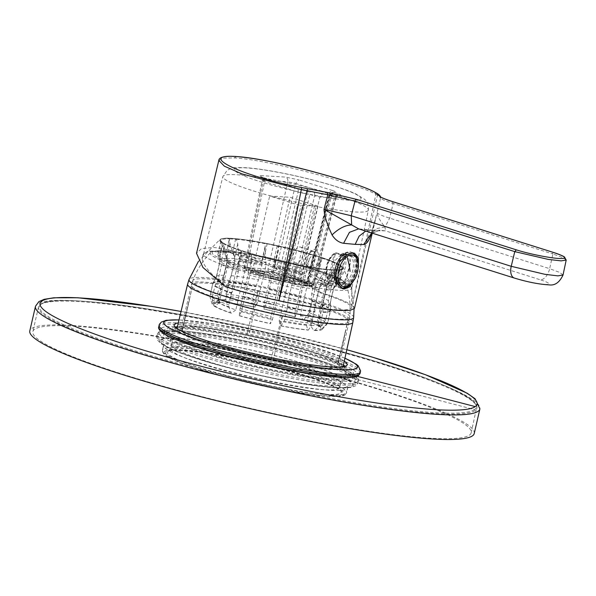 <?xml version="1.0" encoding="UTF-8"?>
<svg xmlns="http://www.w3.org/2000/svg" width="596" height="596" viewBox="0 0 596 596"><rect width="100%" height="100%" fill="white"/><g stroke="black" fill="none" stroke-linecap="round" stroke-linejoin="round"><path stroke-width="0.45" stroke-dasharray="2.98 2.23" d="M203.892 352.005A94.541 10.87 13 0 0 349.576 377.618A94.541 10.87 13 0 0 350.329 376.635A94.541 10.87 13 0 0 312.535 358.725A94.541 10.87 13 0 0 166.85 333.119A94.541 10.87 13 0 0 166.098 334.103A94.541 10.87 13 0 0 203.892 352.005M350.277 374.593A94.541 10.87 13 0 0 351.022 373.61A94.541 10.87 13 0 0 313.228 355.708A94.541 10.87 13 0 0 167.543 330.095A94.541 10.87 13 0 0 166.798 331.078A94.541 10.87 13 0 0 204.592 348.988A94.541 10.87 13 0 0 350.277 374.593A13342.496 13182.619 -124.8 0 1 357.108 376.314M469.41 435.147A224.938 25.852 13 0 0 471.19 432.808A224.938 25.852 13 0 0 269.206 359.679A224.938 25.852 13 0 0 34.62 329.268A224.938 25.852 13 0 0 32.84 331.607A224.938 25.852 13 0 0 234.824 404.744A224.938 25.852 13 0 0 469.41 435.147M474.23 433.515A228.059 26.209 13 0 0 269.444 359.366A228.059 26.209 13 0 0 31.61 328.538A228.059 26.209 13 0 0 29.8 330.907M165.174 329.178A97.074 11.16 13 0 0 164.399 330.184A97.074 11.16 13 0 0 251.564 361.742A97.074 11.16 13 0 0 352.795 374.869A97.074 11.16 13 0 0 353.57 373.856A97.074 11.16 13 0 0 266.405 342.298A97.074 11.16 13 0 0 165.174 329.178M164.302 332.948A97.074 11.16 13 0 0 163.528 333.961A97.074 11.16 13 0 0 250.692 365.519A97.074 11.16 13 0 0 351.923 378.639A97.074 11.16 13 0 0 352.698 377.633A97.074 11.16 13 0 0 265.533 346.075A97.074 11.16 13 0 0 164.302 332.948M192.851 326.63A85.221 9.797 13 0 0 176.915 328.649A85.221 9.797 13 0 0 233.11 351.23A85.221 9.797 13 0 0 327.055 369.028A85.221 9.797 13 0 0 342.991 366.987A85.221 9.797 13 0 0 286.706 344.406A85.221 9.797 13 0 0 192.851 326.63M181.564 328.739A81.108 9.32 13 0 0 180.923 329.581A81.108 9.32 13 0 0 181.661 331.339A3.896 0.447 13 0 1 182.093 331.659A3.896 0.447 13 0 1 182.041 331.711A81.108 9.32 13 0 0 270.949 359.805A3.896 0.447 13 0 1 273.363 360.304A81.108 9.32 13 0 0 323.814 368.008A81.108 9.32 13 0 0 338.982 366.071A81.108 9.32 13 0 0 338.245 364.32A3.896 0.447 13 0 1 337.813 364A3.896 0.447 13 0 1 337.865 363.947A81.108 9.32 13 0 0 248.957 335.853A3.896 0.447 13 0 1 246.543 335.347A81.108 9.32 13 0 0 226.249 331.503A81.108 9.32 13 0 0 196.091 327.651A81.108 9.32 13 0 0 181.564 328.739M274.622 265.794L266.211 303.088A59.905 6.884 -167 0 1 297.292 311.075L306.143 272.566C307.849 269.489 309.123 268.23 309.972 268.781A62.252 7.152 -167 0 0 307.737 268.118A62.252 7.152 -167 0 0 276.656 260.132A62.252 7.152 -167 0 0 274.071 259.558L275.27 263.857L274.622 265.794A58.997 6.779 -167 0 1 305.703 273.78M256.988 304.116L254.038 307.007A55.361 6.362 -167 0 0 244.218 305.197A55.361 6.362 13 0 0 226.733 302.805L229.684 299.915A51.457 5.915 13 0 1 246.714 302.209A51.457 5.915 -167 0 1 256.988 304.116L266.032 264.944L265.064 248.018L265.205 245.954L266.3 243.898L267.172 243.794L278.108 246.364L278.488 250.052L272.789 266.352L263.745 305.532L264.095 308.974L266.211 303.088M264.095 308.974A56.531 6.496 -167 0 1 295.176 316.96L297.292 311.075M263.745 305.532A51.457 5.915 -167 0 1 294.834 313.518L304.437 272.417L309.354 258.761L312.222 255.125L313.153 255.125L309.972 268.781A62.252 7.152 13 0 1 318.137 271.366L318.51 272.879L315.984 277.028A58.997 6.779 -167 0 1 332.642 284.121L337.373 279.561A62.252 7.152 13 0 0 336.71 279.107A62.252 7.152 13 0 0 320.059 272.014A62.252 7.152 13 0 0 318.137 271.366L321.4 257.725L313.153 255.125M294.834 313.518L295.176 316.96M294.901 317.035A55.361 6.362 13 0 0 263.819 309.048M270.666 282.43A58.475 6.72 -167 0 1 301.747 290.416M300.354 315.262A51.457 5.915 -167 0 1 317.005 322.354L319.545 326.653L320.566 326.809A56.531 6.496 13 0 0 303.908 319.717L302.895 319.56L300.354 315.262L309.399 276.082L310.293 274.272L320.156 262.173L321.803 259.096L321.4 257.725M317.005 322.354L326.049 283.182L326.943 281.364L336.807 269.265L340.152 265.965L340.636 265.92L337.373 279.561A62.252 7.152 13 0 1 338.938 281.126L342.208 267.53M318.063 323.412A51.457 5.915 -167 0 1 318.234 324.142A51.457 5.915 -167 0 1 310.531 325.461L313.541 330.229L314.703 330.527A56.531 6.496 13 0 0 322.078 329.446A56.531 6.496 13 0 0 322.235 328.485L321.073 328.187L318.063 323.412L327.107 284.24L328.068 282.482L341.992 267.813L340.636 265.92M328.068 282.482A51.979 5.975 -167 0 1 328.024 283.554L341.828 268.87A62.148 7.145 -167 0 0 341.992 267.813L338.938 281.126L334.609 286.095A58.997 6.779 -167 0 1 334.408 287.004A58.997 6.779 -167 0 1 327.077 288.136L328.031 287.145C330.281 284.493 331.018 283.279 330.236 283.487A62.252 7.152 13 0 0 331.532 283.51A62.252 7.152 13 0 0 338.826 282.31A62.252 7.152 13 0 0 339.064 281.461A62.252 7.152 13 0 0 338.938 281.126M217.95 300.987L227.001 261.808A51.457 5.915 13 0 1 227.404 261.279A51.457 5.915 -167 0 1 234.697 260.489L225.653 299.669A51.457 5.915 13 0 0 218.441 300.399A51.457 5.915 13 0 0 218.36 300.451A51.457 5.915 13 0 0 217.95 300.987A51.457 5.915 13 0 0 218.121 301.71L227.165 262.538L227.083 260.519L221.34 241.507C225.094 248.458 302.314 268.595 330.936 269.683C336.33 269.988 339.78 269.824 341.285 269.191L341.828 268.87A62.148 7.145 -167 0 1 333.73 270.055L330.407 283.86L333.73 270.055L331.346 273.378L328.031 287.145M277.259 245.895L274.071 259.558A62.252 7.152 13 0 0 264.088 257.472A62.252 7.152 13 0 0 261.584 256.988A62.252 7.152 13 0 0 252.548 255.341A62.252 7.152 13 0 0 234.28 252.786A62.252 7.152 13 0 0 232.552 252.622A62.252 7.152 13 0 0 226.592 252.25A62.252 7.152 13 0 0 225.295 252.227A62.252 7.152 13 0 0 218.248 253.218A62.252 7.152 13 0 0 217.763 254.276A62.252 7.152 13 0 0 217.786 254.365A62.252 7.152 13 0 0 217.89 254.619A62.252 7.152 13 0 0 219.455 256.176A62.252 7.152 13 0 0 220.118 256.63A62.252 7.152 13 0 0 236.768 263.73A62.252 7.152 13 0 0 238.683 264.371A62.252 7.152 13 0 0 246.856 266.956A62.252 7.152 13 0 0 249.091 267.619A62.252 7.152 13 0 0 280.172 275.605A62.252 7.152 13 0 0 282.75 276.179A62.252 7.152 13 0 0 292.74 278.265L293.627 280.776L296.875 267.008L288.24 281.834L279.196 321.006A51.457 5.915 13 0 0 306.5 325.207L316.26 284.27L323.464 272.894L326.683 269.623L333.514 269.861M296.875 267.008L296.719 265.011L295.959 264.639L292.74 278.265A62.252 7.152 13 0 0 295.236 278.749A62.252 7.152 13 0 0 322.54 282.951A62.252 7.152 13 0 0 324.276 283.115A62.252 7.152 13 0 0 330.236 283.487M267.172 243.794L264.088 257.472L262.091 259.774L261.882 265.175L258.485 279.889L255.773 286.736L253.099 298.313L253.419 306.739A56.531 6.496 13 0 0 243.734 304.958A56.531 6.496 13 0 0 226.115 302.537L225.638 296.123A59.905 6.884 -167 0 1 243.637 298.618A59.905 6.884 -167 0 1 252.942 300.317M251.862 257.949L250.797 253.777L249.977 253.307L246.856 266.956C247.824 266.986 248.443 268.58 248.711 271.731L251.862 257.949L250.402 272.432L241.358 311.611A51.457 5.915 13 0 0 272.439 319.598L281.483 280.425L282.944 265.935L284.91 262.545L295.959 264.639M224.409 247.437L222.494 242.512L219.455 256.176L221.332 261.249L224.409 247.437L228.201 261.637L228.223 263.596L219.179 302.768A51.457 5.915 13 0 0 235.83 309.868L244.874 270.688L244.852 268.729L241.06 254.537L240.844 251.415L241.73 250.7L249.977 253.307M234.697 260.489L234.615 258.47L229.877 243.324L229.289 238.847A62.148 7.145 13 0 0 221.444 239.823A62.148 7.145 13 0 0 220.982 240.97A62.148 7.145 13 0 0 221.027 241.097L222.494 242.512M221.027 241.097L217.883 254.611L218.68 257.256L219.283 259.2L222.345 245.373L226.949 260.221A51.979 5.975 13 0 0 227.083 260.519M225.653 299.669L220.9 302.44L219.745 302.142L217.719 295.631L217.637 293.612L220.311 282.035L223.917 275.24L227.314 260.519L226.815 257.152C226.003 253.568 225.929 251.937 226.592 252.25L229.289 238.847L236.336 239.287L237.759 243.816L238.884 258.738A51.979 5.975 -167 0 1 255.975 261.041A51.979 5.975 -167 0 1 266.189 262.933M310.531 325.461L319.575 286.281L320.536 284.53L331.346 273.378M327.495 269.489L324.276 283.115C323.695 282.824 322.339 284.001 320.208 286.661L323.464 272.894M293.627 280.776L292.264 283.473A58.997 6.779 13 0 0 319.568 287.674L320.208 286.661M285.871 262.531L282.75 276.179C281.677 275.687 280.686 276.864 279.792 279.718L271.158 316.409L270.346 323.702L272.439 319.598M241.358 311.611L239.264 315.716L240.076 308.423L248.711 271.731M241.73 250.7L238.683 264.371L237.767 265.227L237.983 268.349L241.06 254.537M219.179 302.768L214.903 306.016L213.882 305.86L212.258 299.751L212.243 297.799L214.918 286.222L218.285 279.189L221.682 264.475L221.332 261.249M218.285 279.189A58.475 6.72 13 0 0 234.943 286.281L238.34 271.567L237.983 268.349M223.917 275.24A58.475 6.72 13 0 0 216.81 276.164A58.475 6.72 13 0 0 216.415 276.574A58.475 6.72 13 0 0 216.341 276.767A58.475 6.72 13 0 0 216.385 277.282L219.782 262.568L219.283 259.2M261.882 265.175A58.475 6.72 -167 0 0 252.421 263.439A58.475 6.72 13 0 0 234.578 260.974L234.638 257.636L237.759 243.816M235.636 238.944L232.552 252.622C233.252 252.391 233.952 254.06 234.638 257.636M254.038 307.007L253.419 306.739M314.703 330.527L319.344 325.721L320.29 323.971L322.965 312.393L322.727 304.608L326.124 289.894L327.077 288.136M322.235 328.485L326.876 323.68L327.822 321.922L330.497 310.345L330.259 302.567L333.656 287.846L334.609 286.095M320.566 326.809L325.684 319.784L328.359 308.207L328.351 300.66L331.748 285.938L332.642 284.121M303.908 319.717L309.033 312.691L311.708 301.114L311.701 293.56L315.098 278.846L315.984 277.028M279.196 321.006L280.403 325.669L281.029 325.93L284.121 321.035A59.905 6.884 13 0 0 311.425 325.237L314.807 311.887L315.463 304.161L319.568 287.674M292.264 283.473L288.159 299.959L287.503 307.685L284.121 321.035M306.5 325.207L307.707 329.871L308.333 330.132L311.425 325.237M234.943 286.281L231.568 293.314L228.894 304.891L228.916 306.851L230.533 312.96L231.553 313.116L235.83 309.868M216.385 277.282L212.779 284.076L210.105 295.653L210.187 297.672L210.09 295.199A60.427 6.943 13 0 0 210.105 295.653M212.213 304.191L210.187 297.672L212.169 304.072A56.531 6.496 13 0 0 212.213 304.191L213.375 304.489L218.121 301.71M234.578 260.974L231.181 275.687L228.469 282.541L225.638 296.123M226.733 302.805L226.115 302.537M229.684 299.915L238.884 258.738M231.181 275.687A58.475 6.72 -167 0 1 249.024 278.153A58.475 6.72 -167 0 1 258.485 279.889M321.073 328.187A55.361 6.362 -167 0 1 313.541 330.229M330.259 302.567A58.475 6.72 -167 0 1 330.318 302.865A58.475 6.72 -167 0 1 330.296 303.081A58.475 6.72 -167 0 1 322.727 304.608M302.895 319.56A55.361 6.362 -167 0 1 319.545 326.653M311.701 293.56A58.475 6.72 -167 0 1 328.351 300.66M258.314 291.168A80.9 9.298 -167 0 1 348.101 319.538L348.183 319.62A80.9 9.298 -167 0 1 349.062 321.505L349.785 316.968C350.82 305.696 349.584 294.67 346.09 283.89A69.717 8.016 -167 0 0 249.232 254.753A69.717 8.016 13 0 0 223.306 251.445A69.717 8.016 13 0 0 210.82 252.376A69.717 8.016 13 0 0 210.559 252.6C202.692 260.757 196.755 270.13 192.739 280.716A80.594 9.26 13 0 0 245.314 302.053A80.594 9.26 13 0 0 334.684 319.031A80.594 9.26 -167 0 0 349.785 316.968A80.594 9.26 -167 0 0 237.744 282.765A80.594 9.26 -167 0 0 207.773 278.935A80.594 9.26 13 0 0 193.335 280.016A80.594 9.26 13 0 0 192.739 280.716L191.405 285.111A80.9 9.298 13 0 1 192.046 284.27A80.9 9.298 -167 0 1 206.529 283.189A80.9 9.298 -167 0 1 236.612 287.026A80.9 9.298 -167 0 1 257.8 291.064L258.314 291.168L248.957 335.853M273.363 360.304L282.66 315.56L282.146 315.455L270.949 359.805M180.923 329.581L191.405 285.111A80.9 9.298 13 0 0 192.277 287.011L182.041 331.711M280.403 325.669A55.361 6.362 13 0 0 307.707 329.871M281.029 325.93A56.531 6.496 13 0 0 308.333 330.132M288.159 299.959A58.475 6.72 13 0 0 315.463 304.161M244.896 289.433A58.475 6.72 13 0 0 275.978 297.419M239.264 315.716A56.531 6.496 13 0 0 270.346 323.702M239.547 315.642A55.361 6.362 13 0 0 270.629 323.628M213.882 305.86A56.531 6.496 13 0 0 230.533 312.96M214.903 306.016A55.361 6.362 13 0 0 231.553 313.116M219.745 302.142A56.531 6.496 13 0 0 212.593 303.036A56.531 6.496 13 0 0 212.169 304.072M220.9 302.44A55.361 6.362 13 0 0 213.815 303.252A55.361 6.362 13 0 0 213.726 303.312A55.361 6.362 13 0 0 213.375 304.489M348.101 319.538L337.865 363.947M348.183 319.62L338.245 364.32M257.8 291.064L246.543 335.347M192.277 287.011L181.661 331.339M242.177 255.297A76.079 8.746 -167 0 1 351.782 288.136A76.079 8.746 -167 0 1 351.759 288.345A76.079 8.746 -167 0 1 351.156 289.157A76.079 8.746 13 0 1 271.746 278.853A76.079 8.746 13 0 1 203.512 254.12A76.079 8.746 13 0 1 203.579 253.926L202.901 255.341L204.793 252.987L208.116 251.251L221.772 250.789L242.177 255.297L261.286 262.486C281.923 270.562 301.33 280.597 319.508 292.584L321.192 292.688A83.231 9.566 -167 0 1 352.124 305.301L375.897 194.266L374.541 192.046M203.579 253.926A76.079 8.746 13 0 1 204.108 253.345A76.079 8.746 -167 0 1 204.793 252.987M225.541 286.765L227.225 286.87C211.282 275.024 202.945 265.674 202.215 258.828L203.139 254.134L207.319 251.497L228.663 252.272L261.286 262.486M321.192 292.688C289.5 270.174 237.677 248.539 212.958 247.534L201.508 248.554L196.524 253.285M202.215 258.828L202.901 255.341M218.829 160.399L223.187 158.134L234.325 157.94C269.422 159.654 360.967 185.155 375.897 194.266L377.529 195.197L376.165 192.977M354.464 308.452L352.124 305.301L377.529 195.197L380.568 198.006L380.449 196.769M566.2 260.065L562.773 257.599L552.894 253.985L549.654 268.684L389.657 218.136C381.582 215.625 377.402 213.77 377.112 212.578L371.442 233.729M370.749 234.474L370.98 233.937M372.262 233.17L376.031 217.272L371.003 233.893L376.374 228.626L385.046 227.016C380.106 221.131 377.462 216.318 377.112 212.578L380.568 198.006C380.896 199.101 385.083 200.934 393.129 203.512L392.451 201.59M371.68 232.984L380.024 230.25L385.381 230.846L385.046 227.016L389.657 218.136L393.129 203.512L552.894 253.985L552.224 252.063M365.691 231.092L371.636 230.086L358.636 228.864M227.225 286.87A80.311 9.231 13 0 0 350.977 308.624A80.311 9.231 13 0 0 351.647 307.551A80.311 9.231 13 0 0 319.508 292.584M278.369 280.582L247.318 270.77A1.952 1.103 -72.5 0 1 247.169 270.748L278.22 280.56L283.994 281.752A1.952 1.594 93.5 0 1 283.681 281.692L278.369 280.582A1.952 1.103 -72.5 0 1 278.22 280.56A1.952 1.103 -72.5 0 1 277.684 278.66L298.075 192.113L306.039 193.775L285.64 280.321A1.952 1.594 93.5 0 1 283.994 281.752L285.119 281.819L286.765 280.396L277.684 278.66L246.625 268.848C244.025 267.999 243.608 267.582 245.381 267.604L268.044 269.005L276.008 270.666L307.059 280.478L329.253 194.035L331.6 195.123L330.497 195.287C331.227 193.097 332.538 192.18 334.423 192.545C332.225 192.314 330.683 193.342 329.797 195.63L334.55 197.134C336.293 197.678 336.569 197.954 335.384 197.969L319.881 197.008L314.569 195.898L294.178 282.452L299.483 283.562L319.881 197.008A3.896 3.189 93.5 0 1 323.174 194.154L309.965 191.033C308.81 190.638 307.879 191.577 307.156 193.842L306.039 193.775C306.761 191.577 308.072 190.668 309.965 191.033L296.689 188.261A3.896 2.198 -72.5 0 1 296.994 188.321A3.896 2.198 -72.5 0 1 298.075 192.113L264.55 181.519C261.957 180.61 261.547 180.193 263.305 180.275C263.618 177.951 262.881 176.394 261.093 175.596L285.558 177.109L298.827 179.88L295.735 183.449L287.771 181.787A3.896 3.189 -86.5 0 0 285.558 177.109M296.689 188.261L263.164 177.675A3.896 2.198 -72.5 0 1 263.469 177.727A3.896 2.198 -72.5 0 1 264.55 181.519L246.625 268.848A1.952 1.103 -72.5 0 0 247.169 270.748C245.165 270.42 244.204 269.422 244.285 267.76L245.381 267.604L263.305 180.275L262.218 180.387C261.57 177.198 261.123 175.984 260.862 176.744L296.994 188.321C301.785 189.737 305.897 190.601 309.331 190.914M329.253 194.035A3.896 2.198 -72.5 0 1 332.352 190.467C336.68 191.919 337.373 192.612 334.423 192.545L333.566 192.419L329.379 195.22L330.497 195.287L308.303 281.729L307.186 281.655A1.952 1.594 93.5 0 1 305.226 283.025L306.344 283.093L308.303 281.729C310.069 281.781 309.652 281.372 307.059 280.478A1.952 1.103 -72.5 0 1 305.517 282.266L274.458 272.454L276.008 270.666L295.735 183.449L329.253 194.035M308.303 281.729L309.399 281.603L331.6 195.123C333.171 192.784 334.11 191.89 334.416 192.441L337.649 193.566C341.113 194.728 341.664 195.279 339.31 195.227C337.418 194.862 336.107 195.771 335.384 197.969L336.114 197.85C337.858 195.346 338.841 194.438 339.072 195.123L323.807 194.266L313.183 192.054C314.479 192.352 314.941 193.633 314.569 195.898L309.808 194.393L309.965 191.033L313.489 192.106M336.114 197.85L313.913 284.344L313.191 284.404C314.36 284.448 314.085 284.173 312.356 283.577A1.952 1.103 -72.5 0 1 310.814 285.357L306.053 283.86L307.603 282.072L312.356 283.577L334.55 197.134L337.649 193.566M338.677 195.108L323.174 194.154A3.896 3.189 93.5 0 1 323.807 194.266M309.555 190.929L310.054 191.025M289.418 280.947A1.952 1.103 107.5 0 0 289.961 282.839A1.952 1.103 107.5 0 0 290.11 282.869L294.871 284.374L294.178 282.452L289.418 280.947L309.808 194.393L307.156 193.842L286.765 280.396L289.418 280.947M317.996 206.097L290.066 197.269L269.683 196.01L297.613 204.83L302.619 205.531L317.996 206.097L300.838 280.433L272.901 271.605L290.066 197.269M284.583 280.805L302.165 281.893L272.394 272.484L250.663 271.143L280.44 280.552L284.583 280.805L283.927 279.382L301.084 205.046M314.524 205.881L297.367 280.217L300.838 280.433L302.165 281.893M272.394 272.484L272.901 271.605L252.518 270.346L269.683 196.01M297.367 280.217L298.022 281.64M298.633 281.834L316.059 206.365M285.193 280.999L302.619 205.531M250.663 271.143L252.518 270.346L280.448 279.166L283.927 279.382M280.44 280.552L297.613 204.83M298.671 262.18A8.284 4.671 107.5 0 0 303.029 253.859A8.284 4.671 107.5 0 0 300.511 247.102A8.284 4.671 107.5 0 0 297.359 247.824A8.284 4.671 107.5 0 0 293.001 256.146A8.284 4.671 107.5 0 0 295.519 262.903A8.284 4.671 107.5 0 0 298.671 262.18M355.298 278.25L358.457 266.978M346.544 254.082L340.405 255.356L335.325 260.266L331.696 274.912L337.634 283.77L343.244 282.333L347.081 277.006L350.522 262.3L346.544 254.082L348.571 254.723A15.496 8.739 107.5 0 0 342.67 256.071A15.496 8.739 107.5 0 0 341.62 256.913A15.496 8.739 107.5 0 0 334.803 278.496A15.496 8.739 107.5 0 0 339.236 284.277A15.496 8.739 107.5 0 0 345.136 282.929A15.496 8.739 107.5 0 0 353.286 267.358A15.496 8.739 107.5 0 0 348.571 254.723M341.717 288.106A18.714 10.557 107.5 0 0 346.924 286.199A18.714 10.557 107.5 0 0 356.52 269.034A18.714 10.557 107.5 0 0 352.802 253.017M352.705 252.942A18.714 10.557 107.5 0 0 351.074 252.145A18.714 10.557 107.5 0 0 343.952 253.769A18.714 10.557 107.5 0 0 334.11 272.573A18.714 10.557 107.5 0 0 339.802 287.831A18.714 10.557 107.5 0 0 341.255 288.099M313.034 268.371L306.247 265.391L306.91 257.688L311.656 250.715C319.799 244.457 321.237 263.261 313.034 268.371L311.403 266.203L308.236 266.919L305.882 263.775L309.764 252.257L313.399 251.177L315.85 257.897L311.403 266.203M346.82 285.104A17.448 9.841 107.5 0 0 356.103 262.434A17.448 9.841 107.5 0 0 344.056 254.872A17.448 9.841 107.5 0 0 342.864 255.811A17.448 9.841 107.5 0 0 335.19 280.105A17.448 9.841 107.5 0 0 346.82 285.104M343.966 253.941A18.521 10.445 107.5 0 0 334.229 272.551A18.521 10.445 107.5 0 0 339.862 287.644A18.521 10.445 107.5 0 0 346.909 286.028A18.521 10.445 107.5 0 0 356.646 267.418A18.521 10.445 107.5 0 0 351.014 252.331A18.521 10.445 107.5 0 0 343.966 253.941M336.032 280.552L335.265 278.853L340.83 254.738L342.968 253.293L352.102 256.019L342.968 253.293A15.705 8.858 107.5 0 1 345.404 266.874A15.705 8.858 107.5 0 1 337.463 280.679A15.705 8.858 107.5 0 1 336.502 281.29L345.553 284.366A15.787 8.903 107.5 0 0 354.508 270.547A15.787 8.903 107.5 0 0 352.102 256.019L351.327 256.682L345.099 283.629L336.032 280.552L335.265 278.853A13.753 7.763 107.5 0 0 335.786 278.511A13.753 7.763 107.5 0 0 342.693 266.665A13.753 7.763 107.5 0 0 340.83 254.738L342.178 253.941L351.327 256.682M340.986 254.902L335.265 278.853M345.099 283.629L345.308 284.404L336.502 281.29M345.777 256.34L336.39 253.583L335.935 252.853L345.322 255.602A15.787 8.903 107.5 0 0 344.183 256.302A15.787 8.903 107.5 0 0 336.174 270.316A15.787 8.903 107.5 0 0 338.774 283.949L339.549 283.286L345.777 256.34L345.553 255.565L336.174 252.816L334.952 252.965L334.125 254.328A13.753 7.763 107.5 0 0 333.604 254.671A13.753 7.763 107.5 0 0 326.697 266.516A13.753 7.763 107.5 0 0 328.56 278.444L329.469 280.858L338.863 284.001L328.97 280.56C322.823 275.389 326.295 258.642 334.013 253.568L336.174 252.816M336.39 253.583L335.175 254.544L334.125 254.328L328.56 278.444L329.61 278.66L330.251 280.195L339.549 283.286M474.52 409.623A224.178 25.77 -167 0 1 229.453 376.605A224.178 25.77 -167 0 1 41.213 304.102A224.178 25.77 13 0 1 286.281 337.12A224.178 25.77 13 0 1 474.52 409.623A13339.374 13179.534 -124.8 0 0 349.576 377.618M40.297 304.675A224.938 25.852 -167 0 1 274.883 335.086A224.938 25.852 -167 0 1 476.867 408.223A224.938 25.852 -167 0 1 475.087 410.562A224.938 25.852 -167 0 1 240.508 380.151A224.938 25.852 -167 0 1 38.517 307.022A224.938 25.852 -167 0 1 40.297 304.675M35.477 306.314A228.059 26.209 -167 0 1 37.287 303.945A228.059 26.209 -167 0 1 275.121 334.773A228.059 26.209 -167 0 1 479.907 408.923M181.042 311.477A224.23 25.77 -167 0 1 346.812 349.748L264.363 328.716L181.05 311.455M164.623 351.364A92.589 10.639 13 0 0 242.371 381.306A92.589 10.639 13 0 0 343.587 394.947A92.589 10.639 13 0 0 265.838 364.998A92.589 10.639 13 0 0 164.623 351.364M163.177 349.018A94.541 10.87 13 0 0 162.425 350.001A94.541 10.87 13 0 0 247.318 380.732A94.541 10.87 13 0 0 345.904 393.516A94.541 10.87 13 0 0 346.656 392.533A94.541 10.87 13 0 0 261.763 361.794A94.541 10.87 13 0 0 163.177 349.018M166.366 351.789A90.793 10.437 13 0 0 242.594 381.149A90.793 10.437 13 0 0 341.851 394.522A90.793 10.437 13 0 0 265.615 365.162A90.793 10.437 13 0 0 166.366 351.789M168.214 351.238A89.102 10.244 13 0 0 167.856 351.543A89.102 10.244 13 0 0 244.628 380.442A89.102 10.244 13 0 0 340.435 393.181A89.102 10.244 13 0 0 341.098 391.542A89.102 10.244 13 0 0 258.232 362.606A89.102 10.244 13 0 0 168.214 351.238M356.073 379.652A101.357 11.652 13 0 0 270.964 346.872A101.357 11.652 13 0 0 160.153 331.942A101.357 11.652 13 0 0 245.261 364.722A101.357 11.652 13 0 0 356.073 379.652M357.518 381.999A103.309 11.875 13 0 0 358.338 380.918A103.309 11.875 13 0 0 265.57 347.334A103.309 11.875 13 0 0 157.836 333.365A103.309 11.875 13 0 0 157.016 334.445A103.309 11.875 13 0 0 249.784 368.03A103.309 11.875 13 0 0 357.518 381.999M356.944 375.875A101.357 11.652 13 0 0 271.836 343.095A101.357 11.652 13 0 0 161.024 328.165A101.357 11.652 13 0 0 160.19 329.618M360.081 373.379A103.309 11.875 13 0 0 267.313 339.787A103.309 11.875 13 0 0 159.579 325.818A103.309 11.875 13 0 0 158.76 326.899M344.272 361.213A88.759 10.199 13 0 0 262.933 334.915A88.759 10.199 13 0 0 178.301 322.898M175.835 327.226A87.143 10.013 13 0 0 175.745 327.286A87.143 10.013 13 0 0 175.485 327.487A87.143 10.013 13 0 0 250.007 355.73A87.143 10.013 13 0 0 344.175 368.306A87.143 10.013 13 0 0 344.786 366.577A87.143 10.013 13 0 0 344.592 366.182M343.452 364.916A87.143 10.013 13 0 0 262.21 338.036A87.143 10.013 13 0 0 177.414 326.578M357.168 383.504A103.309 11.875 13 0 0 357.987 382.431A103.309 11.875 13 0 0 265.22 348.846A103.309 11.875 13 0 0 157.486 334.877A103.309 11.875 13 0 0 156.666 335.95A103.309 11.875 13 0 0 249.433 369.542A103.309 11.875 13 0 0 357.168 383.504M160.384 339.571A99.413 11.428 13 0 0 243.853 371.718A99.413 11.428 13 0 0 352.534 386.364A99.413 11.428 13 0 0 269.057 354.21A99.413 11.428 13 0 0 160.384 339.571M360.431 371.867A103.309 11.875 13 0 0 267.664 338.282A103.309 11.875 13 0 0 159.929 324.313A103.309 11.875 13 0 0 159.11 325.386M344.928 358.256A99.413 11.428 13 0 0 179.009 319.955M164.22 344.488A94.541 10.87 13 0 0 163.475 345.471A94.541 10.87 13 0 0 248.361 376.21A94.541 10.87 13 0 0 346.954 388.987A94.541 10.87 13 0 0 347.699 388.003A94.541 10.87 13 0 0 262.814 357.272A94.541 10.87 13 0 0 164.22 344.488M351.588 386.133A98.437 11.317 13 0 0 268.938 354.3A98.437 11.317 13 0 0 161.322 339.795A98.437 11.317 13 0 0 243.98 371.636A98.437 11.317 13 0 0 351.588 386.133M339.05 388.607A86.711 9.968 -167 0 1 245.813 376.21A86.711 9.968 -167 0 1 171.104 348.086A86.711 9.968 -167 0 1 171.447 347.788A86.711 9.968 -167 0 1 259.059 358.852A86.711 9.968 -167 0 1 339.698 387.013A86.711 9.968 -167 0 1 339.05 388.607M172.199 343.668A86.912 9.99 13 0 0 171.611 345.442A86.912 9.99 13 0 0 253.047 373.647A86.912 9.99 13 0 0 340.182 384.576A86.912 9.99 13 0 0 340.398 384.413A86.912 9.99 13 0 0 266.315 356.252A86.912 9.99 13 0 0 172.199 343.668M266.77 301.174A60.427 6.943 -167 0 1 297.851 309.16M309.354 258.761L306.143 272.566M269.444 289.596A60.427 6.943 -167 0 1 300.526 297.583M278.272 250.774L275.061 264.579M273.355 264.43A51.979 5.975 -167 0 1 304.437 272.417M278.108 246.364A62.148 7.145 -167 0 1 312.222 255.125M272.789 266.352A51.457 5.915 -167 0 1 303.878 274.339M269.541 289.112A60.36 6.936 -167 0 1 300.622 297.099M274.063 267.716A58.475 6.72 -167 0 1 305.145 275.702M321.87 258.18A62.148 7.145 -167 0 1 340.152 265.965M255.49 241.432A62.826 7.219 -167 0 1 328.813 260.109A62.826 7.219 -167 0 1 331.063 269.705A62.826 7.219 13 0 1 258.858 255.781A62.826 7.219 13 0 1 220.878 239.287A62.826 7.219 13 0 1 232.127 238.445A62.826 7.219 13 0 1 255.49 241.432M236.336 239.287A62.148 7.145 13 0 1 255.684 241.946A62.148 7.145 -167 0 1 266.3 243.898M212.653 251.855A68.041 7.822 13 0 0 253.784 269.712A68.041 7.822 13 0 0 331.987 284.799A68.041 7.822 13 0 0 329.551 274.398A68.041 7.822 13 0 0 250.141 254.172A68.041 7.822 13 0 0 224.841 250.946A68.041 7.822 13 0 0 212.653 251.855M265.064 248.018L261.942 261.838M296.719 265.011A62.148 7.145 13 0 0 326.683 269.623M250.797 253.777A62.148 7.145 13 0 0 284.91 262.545M222.874 242.945A62.148 7.145 13 0 0 241.149 250.73M331.205 269.75A62.997 7.241 13 0 0 317.795 256.317A62.997 7.241 13 0 0 231.993 238.407A62.997 7.241 13 0 0 245.396 251.84A62.997 7.241 13 0 0 331.205 269.75M327.107 284.24A51.457 5.915 -167 0 1 327.279 284.962L328.024 283.554A51.979 5.975 -167 0 1 320.536 284.53M338.871 271.336L335.563 285.097M336.807 269.265L333.514 283.048M310.293 274.272A51.979 5.975 -167 0 1 326.943 281.364M320.156 262.173L316.863 275.948M346.09 283.89A69.717 8.016 -167 0 1 333.089 286.132A69.717 8.016 13 0 1 254.067 270.979A69.717 8.016 13 0 1 210.559 252.6L211.103 252.138C216.951 249.784 229.922 250.454 250.029 254.142C291.034 261.435 343.832 275.784 346.09 283.89M234.742 258.969A58.997 6.779 -167 0 1 252.637 261.443A58.997 6.779 -167 0 1 262.039 263.164M248.606 272.864A58.997 6.779 13 0 0 279.688 280.85M221.667 262.516A58.997 6.779 13 0 0 238.318 269.608M227.232 258.5A58.997 6.779 13 0 0 220.133 259.431A58.997 6.779 13 0 0 219.693 260.519A58.997 6.779 13 0 0 219.7 260.549M226.592 252.25L229.616 238.571M238.735 260.743A51.457 5.915 -167 0 1 255.758 263.03A51.457 5.915 -167 0 1 266.032 264.944M288.956 280.068A51.979 5.975 13 0 0 316.26 284.27M296.16 268.692L292.904 282.459M250.715 270.584A51.979 5.975 13 0 0 281.796 278.57M228.201 261.637A51.979 5.975 13 0 0 244.852 268.729M234.615 258.47A51.979 5.975 13 0 0 227.337 259.267A51.979 5.975 13 0 0 226.949 260.221L227.001 261.808A51.457 5.915 13 0 0 227.165 262.538M226.815 257.152L229.877 243.324M354.039 309.13L351.297 287.816L343.333 267.827A63.586 7.308 -167 0 0 298.492 250.976A63.586 7.308 -167 0 0 231.479 238.512A63.586 7.308 13 0 0 220.08 239.369A63.586 7.308 13 0 0 258.552 256.064A63.586 7.308 13 0 0 331.6 270.144A63.586 7.308 -167 0 0 343.333 267.827C337.075 261.048 312.535 254.224 283.845 247.161C262.367 242.244 245.038 239.316 231.866 238.378C227.009 237.879 223.075 238.206 220.08 239.369L198.461 261.301M318.234 324.142L327.279 284.962A51.457 5.915 -167 0 1 319.575 286.281M309.399 276.082A51.457 5.915 -167 0 1 326.049 283.182M315.098 278.846A58.475 6.72 -167 0 1 331.748 285.938M333.656 287.846A58.475 6.72 -167 0 1 333.7 288.36A58.475 6.72 -167 0 1 326.124 289.894M291.556 285.246A58.475 6.72 13 0 0 318.86 289.447M248.294 274.711A58.475 6.72 13 0 0 279.375 282.698M221.682 264.475A58.475 6.72 13 0 0 238.34 271.567M227.314 260.519A58.475 6.72 13 0 0 220.207 261.443A58.475 6.72 13 0 0 219.738 262.054A58.475 6.72 13 0 0 219.782 262.568M225.795 294.119A60.427 6.943 -167 0 1 243.861 296.629A60.427 6.943 -167 0 1 253.099 298.313M228.469 282.541A60.427 6.943 13 0 1 246.528 285.052A60.427 6.943 -167 0 1 255.773 286.736M228.618 282.064A60.36 6.936 13 0 1 246.67 284.575A60.36 6.936 -167 0 1 255.922 286.266M288.24 281.834A51.457 5.915 13 0 0 315.545 286.035M250.402 272.432A51.457 5.915 13 0 0 281.483 280.425M228.223 263.596A51.457 5.915 13 0 0 244.874 270.688M353.651 317.474A84.476 9.707 -167 0 0 297.285 295.072A84.476 9.707 -167 0 0 204.8 277.602A84.476 9.707 13 0 0 189.044 279.472M326.876 323.68A59.905 6.884 -167 0 1 326.668 324.567A59.905 6.884 -167 0 1 319.344 325.721M327.822 321.922A60.427 6.943 -167 0 1 327.845 322.384A60.427 6.943 -167 0 1 320.29 323.971M330.497 310.345A60.427 6.943 -167 0 1 330.519 310.807A60.427 6.943 -167 0 1 322.965 312.393M330.542 309.845A60.36 6.936 -167 0 1 330.586 310.084A60.36 6.936 -167 0 1 323.01 311.887M308.147 314.509A59.905 6.884 -167 0 1 324.798 321.602M309.033 312.691A60.427 6.943 -167 0 1 325.684 319.784M311.708 301.114A60.427 6.943 -167 0 1 328.359 308.207M311.76 300.615A60.36 6.936 -167 0 1 328.411 307.707M338.982 366.071L349.062 321.505A80.9 9.298 -167 0 1 333.931 323.434A80.9 9.298 13 0 1 282.66 315.56M192.359 287.086A80.9 9.298 13 0 0 282.146 315.455M284.828 319.262A60.427 6.943 13 0 0 312.133 323.464M287.503 307.685A60.427 6.943 13 0 0 314.807 311.887M287.577 307.186A60.36 6.936 13 0 0 314.882 311.388M242.877 296.354A60.36 6.936 13 0 0 273.959 304.34M242.751 296.845A60.427 6.943 13 0 0 273.832 304.832M240.076 308.423A60.427 6.943 13 0 0 271.158 316.409M239.763 310.278A59.905 6.884 13 0 0 270.845 318.264M215.089 285.737A60.36 6.936 13 0 0 231.74 292.837M214.918 286.222A60.427 6.943 13 0 0 231.568 293.314M212.243 297.799A60.427 6.943 13 0 0 228.894 304.891M212.258 299.751A59.905 6.884 13 0 0 228.916 306.851M220.49 281.558A60.36 6.936 13 0 0 213.42 282.519A60.36 6.936 13 0 0 213.018 282.944A60.36 6.936 13 0 0 212.958 283.607M220.311 282.035A60.427 6.943 13 0 0 213.241 282.988A60.427 6.943 13 0 0 212.757 283.621A60.427 6.943 13 0 0 212.779 284.076M217.637 293.612A60.427 6.943 13 0 0 210.567 294.566A60.427 6.943 13 0 0 210.09 295.199L212.757 283.621L216.415 276.574M217.719 295.631A59.905 6.884 -167 0 0 210.634 296.577A59.905 6.884 13 0 0 210.187 297.672M352.892 322.265A84.811 9.745 -167 0 0 296.882 299.788A84.811 9.745 -167 0 0 203.482 282.102A84.811 9.745 13 0 0 187.621 284.113M360.505 199.355A64.927 7.465 13 0 0 305.986 178.353A64.927 7.465 13 0 0 235.01 168.787A64.927 7.465 13 0 0 289.529 189.789A64.927 7.465 13 0 0 360.505 199.355M367.784 210.917A74.671 8.582 13 0 0 368.38 210.12A74.671 8.582 13 0 0 301.248 185.84A74.671 8.582 13 0 0 223.455 175.768A74.671 8.582 13 0 0 222.867 176.528A74.671 8.582 13 0 0 289.842 200.8A74.671 8.582 13 0 0 367.784 210.917M563.026 275.009L559.681 272.409L549.654 268.684A11.696 6.601 -72.5 0 1 540.281 279.785L385.381 230.846L374.787 230.674L371.636 230.086L380.024 230.25L372.127 233.133M514.378 278.071A11.696 6.601 107.5 0 0 515.287 278.243A21.747 2.496 13 0 0 544.908 284.419A21.747 2.496 13 0 0 540.281 279.785M515.287 278.243L360.394 229.304L374.787 230.674M234.325 157.94L236.292 156.554M332.352 190.467L298.827 179.88M263.164 177.675C258.835 176.222 258.15 175.529 261.093 175.596M245.381 267.604L246.491 269.943L269.154 271.344A1.952 1.594 -86.5 0 1 268.044 269.005L287.771 181.787L263.305 180.275M329.797 195.63L329.379 195.22L329.797 195.63L307.603 282.072L307.186 281.655L329.379 195.22M313.191 284.404L311.224 285.775L297.523 284.925A1.952 1.594 93.5 0 0 299.483 283.562L313.191 284.404L335.384 197.969M307.603 282.072L307.186 281.655M247.318 270.77C245.582 270.189 245.306 269.913 246.491 269.943M269.154 271.344L274.458 272.454M309.399 281.603C308.557 283.04 307.648 283.562 306.657 283.152L306.344 283.093C307.521 283.122 307.245 282.847 305.517 282.266M306.053 283.86C304.325 283.279 304.042 282.996 305.226 283.025M313.913 284.329C313.094 285.722 312.304 286.229 311.544 285.834L310.814 285.357M311.544 285.834L294.715 284.344L297.523 284.925M283.681 281.692L290.11 282.869M311.656 250.715L310.24 251.892M344.51 254.112A18.521 10.445 107.5 0 0 334.773 272.722A18.521 10.445 107.5 0 0 340.405 287.816A18.521 10.445 107.5 0 0 347.453 286.199A18.521 10.445 107.5 0 0 357.19 267.597A18.521 10.445 107.5 0 0 351.558 252.503A18.521 10.445 107.5 0 0 344.51 254.112M342.178 253.941L342.968 253.293M335.935 252.853A15.705 8.858 107.5 0 0 334.974 253.464A15.705 8.858 107.5 0 0 327.033 267.276A15.705 8.858 107.5 0 0 329.469 280.858L330.251 280.195M335.175 254.544L329.61 278.66M350.329 376.635L351.022 373.61M471.19 432.808L476.875 406.494C476.204 402.307 468.866 396.161 444.534 385.605C407.269 369.602 337.478 348.787 265.108 332.091C155.936 306.62 53.193 293.478 40.61 304.221L38.517 307.022L32.84 331.607M166.098 334.103L166.798 331.078M163.528 333.961L164.399 330.184M352.698 377.633L353.57 373.856M345.136 394.656C343.966 396.601 332.151 397.599 308.318 394.247C291.697 391.937 273.087 388.428 252.503 383.72C220.803 376.329 195.942 368.991 177.928 361.712C161.181 355.223 161.941 350.426 162.425 350.001L163.475 345.471L163.311 343.929L166.262 346.164C169.629 348.206 175.038 350.634 182.48 353.45C200.837 360.267 224.334 367.032 252.957 373.744C282.184 380.449 306.798 384.807 326.802 386.811C334.758 387.556 340.733 387.758 344.719 387.415L348.518 386.685L347.699 388.003L346.656 392.533L345.136 394.656M344.928 365.989L344.786 366.577C347.043 373.461 345.576 379.406 340.398 384.413L339.698 387.013L341.106 391.542C341.344 380.077 172.535 341.232 167.908 351.498L171.104 348.086L171.611 345.442C169.152 338.677 170.441 332.695 175.485 327.487L175.619 326.899M358.338 380.918C358.762 380.576 359.902 375.592 342.111 368.581C322.898 360.722 296.085 352.743 261.674 344.652C225.981 336.487 197.529 331.748 176.341 330.43C165.085 330.132 159.169 330.728 158.611 332.225L157.016 334.445L156.666 335.95L157.076 339.526L160.741 343.579L171.164 349.219C178.688 352.541 188.619 356.132 200.971 359.984C231.337 369.498 274.018 379.406 305.882 384.338C318.86 386.364 329.588 387.571 338.059 387.959L351.014 387.489L355.626 385.791C357.362 384.1 358.151 382.982 357.987 382.431L358.338 380.918M344.95 358.166L310.233 346.038L263.216 333.693L215.551 324.179L179.031 319.858M278.488 250.052L275.27 263.857M262.091 259.774L265.205 245.954M221.004 241.03L221.667 243.19M321.803 259.096L318.51 272.871M330.296 303.081L333.7 288.36L338.826 282.31M216.341 276.767L219.738 262.054L219.239 259.044M218.68 257.256L217.786 254.365M240.844 251.415L237.767 265.227M220.915 240.911L217.883 254.611M322.078 329.446L326.668 324.567L327.845 322.384L330.519 310.807L330.318 302.865M218.441 300.399L213.815 303.252M345.226 331.868L337.813 364M189.513 299.527L182.093 331.659M203.512 254.12L222.867 176.528L227.27 170.218C234.124 167.163 231.27 167.401 246.453 167.722C263.842 168.921 295.154 175.038 320.939 182.153C335.958 186.272 347.565 190.184 355.767 193.886L364.722 199.392C365.296 200.755 368.559 200.651 368.38 210.12L351.759 288.345M370.578 234.705L371.003 233.893M380.345 196.673L380.613 197.418L380.501 196.807M207.319 251.497L208.116 251.251M351.782 288.136L351.647 307.551M306.657 283.152L305.338 283.078L306.821 281.714L329.022 195.25C331.503 192.493 333.015 191.547 333.566 192.419L333.797 192.434M244.285 267.76L262.218 180.387M285.119 281.819L294.715 284.344M351.074 252.145L354.471 253.211M339.802 287.831L342.685 288.74M300.511 247.102L313.399 251.177M295.519 262.903L308.236 266.919M305.882 263.775L306.247 265.391M309.764 252.257L311.067 251.169M337.634 283.77L339.236 284.277M334.803 278.496L335.19 280.105M341.62 256.913L342.864 255.811M339.862 287.644L341.091 287.995M351.014 252.331L352.668 252.942M336.241 281.327L335.116 278.876L340.689 254.76L342.856 253.225M329.566 280.91L328.97 280.56"/><path stroke-width="0.89" d="M35.477 306.314L29.8 330.907A228.059 26.209 13 0 0 234.593 405.049A228.059 26.209 13 0 0 472.419 435.885A228.059 26.209 13 0 0 474.23 433.515L479.907 408.923A228.059 26.209 -167 0 1 478.096 411.292A228.059 26.209 -167 0 1 240.27 380.464A228.059 26.209 -167 0 1 35.477 306.314L38.829 301.658L44.156 299.334L53.744 297.791L78.083 297.776L151.369 306.374L181.05 311.455M552.477 252.145L392.585 201.612C384.986 199.079 380.904 197.432 380.345 196.673L380.613 197.418C380.598 196.144 379.28 194.728 376.665 193.164L374.541 192.046C359.977 183.196 270.591 158.238 236.292 156.554L235.979 156.495C224.722 155.802 219.008 157.098 218.829 160.399L196.524 253.285L202.945 267.462L225.541 286.765A83.231 9.566 13 0 0 278.853 300.764L307.491 188.723L327.666 192.493L356.535 199.369A1.952 1.103 -72.5 0 0 355.007 201.15L327.822 194.743L327.666 192.493M371.442 233.729L370.071 237.268L370.749 234.474M370.071 237.268C368.239 241.767 366.1 244.189 363.664 244.531L371.68 232.984M358.636 228.864L514.378 278.071A11.696 6.601 107.5 0 1 511.226 266.308L544.856 274.309L557.908 275.873L563.026 275.009L566.193 260.102L564.494 256.98C562.319 255.572 558.273 253.948 552.35 252.093L552.224 252.063C565.477 256.407 568.1 258.567 560.106 258.537C551.456 258.321 529.799 254.187 516.3 249.843L514.773 251.631L511.226 266.308L351.23 215.752L324.015 209.293L358.636 228.864L349.442 232.336L343.594 243.295C338.908 242.512 335.064 239.719 332.046 234.913C338.781 228.439 345.322 225.117 351.662 224.945L351.23 215.752L355.007 201.15L514.773 251.631L548.171 259.379L561.127 260.877L566.2 260.065M372.262 233.17L354.464 308.452L350.143 310.374L338.9 310.427C323.859 309.406 303.848 306.188 278.853 300.764L301.323 189.647L327.822 194.743L324.015 209.293C324.373 215.707 327.048 224.245 332.046 234.913M236.292 156.554C196.762 153.664 238.773 175.693 301.658 187.539L307.491 188.723M392.712 201.671L392.451 201.59C383.906 198.84 379.466 196.874 379.13 195.682L376.165 192.977M218.829 160.399L224.357 166.187L242.118 173.943L301.323 189.647L301.658 187.539M355.298 278.25L349.48 287.004L344.168 289.015L342.685 288.74L337.15 283.286L335.57 273.043L339.422 262.151L346.954 254.723L353.048 252.957L354.471 253.211L358.352 257.874L358.457 266.978M341.255 288.099A18.714 10.557 107.5 0 0 341.717 288.106M181.042 311.477A224.23 25.77 -167 0 0 41.862 301.077A224.23 25.77 13 0 0 230.138 373.595A224.23 25.77 13 0 0 475.265 406.621A13342.496 13182.619 -124.8 0 0 357.108 376.314M479.907 408.923L475.094 398.776L467.16 393.211L425.455 374.72L373.305 357.436L346.812 349.725A224.23 25.77 -167 0 1 475.265 406.621M160.19 329.618A101.357 11.652 13 0 0 252.898 362.569A101.357 11.652 13 0 0 356.944 375.875M360.081 373.379L358.487 375.592C356.721 376.873 353.212 377.946 340.048 377.35C319.307 375.987 291.705 371.397 257.234 363.59C221.906 355.35 194.423 347.207 174.784 339.154C157.418 332.33 158.253 327.219 158.76 326.899A103.309 11.875 13 0 0 251.527 360.483A103.309 11.875 13 0 0 359.261 374.452A103.309 11.875 13 0 0 360.081 373.379L360.565 370.801L358.151 365.75L356.386 364.26L344.95 358.166M178.301 322.898A88.759 10.199 13 0 0 174.859 323.963A88.759 10.199 13 0 0 249.389 352.668A88.759 10.199 13 0 0 346.418 365.743A88.759 10.199 13 0 0 344.272 361.213M344.592 366.182A87.143 10.013 13 0 0 343.452 364.916M177.414 326.578A87.143 10.013 13 0 0 175.835 327.226M158.76 326.899L159.11 325.386A103.309 11.875 13 0 0 251.877 358.971A103.309 11.875 13 0 0 359.611 372.94A103.309 11.875 13 0 0 360.431 371.867M179.009 319.955A99.413 11.428 13 0 0 164.563 321.46A99.413 11.428 13 0 0 248.04 353.607A99.413 11.428 13 0 0 356.713 368.246A99.413 11.428 13 0 0 344.928 358.256M198.461 261.301L189.044 279.472A84.476 9.707 13 0 0 244.159 301.837A84.476 9.707 13 0 0 337.828 319.627A84.476 9.707 -167 0 0 353.651 317.474L354.039 309.13M189.044 279.472L187.621 284.113A84.811 9.745 13 0 0 243.548 306.582A84.811 9.745 13 0 0 337.031 324.291A84.811 9.745 -167 0 0 352.892 322.265L353.651 317.474M363.664 244.531L355.164 244.367L359.105 236.172L365.691 231.092M516.3 249.843L356.535 199.369M380.449 196.769L379.13 195.682M552.224 252.063L392.451 201.59M343.594 243.295L355.164 244.367M376.665 193.164L374.541 192.046M349.494 285.082A16.412 9.26 -72.5 0 1 338.155 277.959A16.412 9.26 -72.5 0 1 346.887 256.63A16.412 9.26 -72.5 0 1 358.226 263.752A16.412 9.26 -72.5 0 1 349.494 285.082M346.887 256.63A58.475 38.74 54.7 0 1 350.046 271.441M175.619 326.899C176.304 326.645 172.281 328.031 196.091 337.098C212.325 342.946 232.5 348.705 256.615 354.382C281.334 360.096 302.686 363.977 320.663 366.026C328.523 366.89 334.647 367.225 339.042 367.047L344.928 365.989L344.786 366.577M179.031 319.858L166.209 320.305L161.471 322.026C159.735 323.717 158.946 324.835 159.11 325.386M187.621 284.113L177.005 328.292M352.892 322.265L343.072 366.629M372.127 233.133L370.578 234.705M563.026 275.009C559.525 282.489 554.839 285.775 548.961 284.851C539.104 284.314 527.572 282.057 514.378 278.071M235.979 156.495C256.161 158.201 282.102 163.319 313.809 171.842L332.791 177.168C353.704 183.315 367.784 188.336 375.033 192.232M340.405 287.816C343.795 288.501 346.634 287.913 348.906 286.058L350.984 284.299L355.216 278.392L357.16 273.676L358.487 266.419L358.203 261.488L356.661 256.921L352.668 252.942"/></g></svg>
